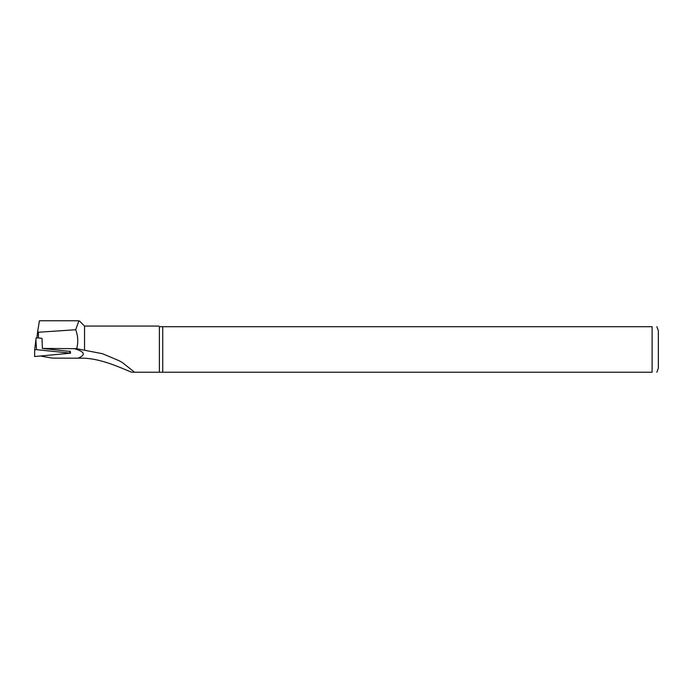 <?xml version="1.0" encoding="UTF-8"?>
<svg xmlns="http://www.w3.org/2000/svg" width="693" height="693" viewBox="0 0 693 693"><rect width="100%" height="100%" fill="white"/><g stroke="black" fill="none" stroke-linecap="round" stroke-linejoin="round"><path stroke-width="1.04" d="M79.634 321.197L78.872 320.868L75.684 329.738C78.066 335.992 78.387 342.316 76.654 348.683L42.386 348.44L42.022 338.34L36.166 337.76L34.65 349.835L36.521 349.653L35.897 339.83L34.65 349.826L34.65 356.531L70.547 353.179L36.521 349.653M75.684 329.738L38.418 332.25L37.751 330.899L39.44 320.772L78.872 320.772M42.386 348.44L70.331 351.446M41.493 356.228L52.356 358.108L84.546 358.22C102.079 359.017 120.695 367.792 131.583 372.228L652.113 372.228C658.826 372.228 658.826 372.228 652.113 372.228C658.826 372.228 658.826 372.228 652.113 372.228L652.113 326.698L162.734 326.698L162.734 372.228M78.24 358.108C86.079 354.825 84.737 351.663 74.212 348.631M162.734 326.698L159.39 326.698L159.39 372.228M658.35 330.752L658.35 368.174L658.35 330.752L656.851 326.698M652.113 326.698C658.826 326.698 658.826 326.698 652.113 326.698C658.826 326.698 658.826 326.698 652.113 326.698M159.39 326.698L158.766 326.074L84.546 326.074L84.546 350.268L102.469 353.699L119.049 360.689L122.488 362.656L134.581 372.228L131.583 372.228M76.654 348.683L84.546 350.268M69.924 352.997L69.802 351.186M38.444 337.985L38.418 332.25M36.885 337.829L37.751 330.899L36.885 337.829M656.851 372.228L658.35 368.174M84.546 326.074L79.652 321.18M119.049 360.689L122.488 362.656M70.305 351.238L70.547 353.179"/></g></svg>
